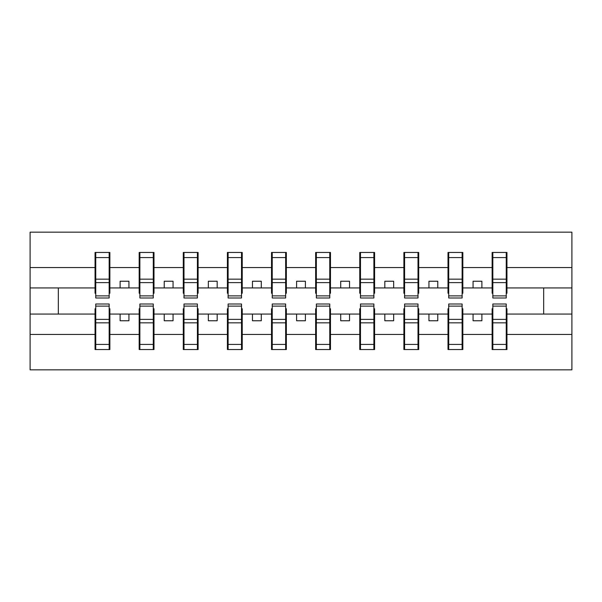 <?xml version="1.0" encoding="UTF-8"?>
<svg xmlns="http://www.w3.org/2000/svg" width="602" height="602" viewBox="0 0 602 602"><rect width="100%" height="100%" fill="white"/><g stroke="black" fill="none" stroke-linecap="round" stroke-linejoin="round"><path stroke-width="0.9" d="M95.748 308.766L95.048 308.766L95.048 334.441L30.1 334.441L30.1 369.831L571.9 369.831L571.9 334.441L506.952 334.441L506.952 349.536L492.127 349.536L492.835 349.536L492.835 304.002L506.252 304.002L506.252 319.384L492.835 319.384M492.835 308.766L492.127 308.766L492.127 314.063L473.067 314.063L473.067 320.768L481.893 320.768L481.893 314.063M492.127 349.536L492.127 314.063M506.252 308.766L506.952 308.766L506.952 334.441M448.716 308.766L448.008 308.766L448.008 314.063L428.948 314.063L428.948 320.768L437.774 320.768L437.774 314.063M492.127 334.441L462.833 334.441L462.833 349.536L448.008 349.536L448.008 314.063M462.125 308.766L462.833 308.766L462.833 334.441M404.597 308.766L403.889 308.766L403.889 314.063L384.828 314.063L384.828 320.768L393.655 320.768L393.655 314.063M448.008 334.441L418.714 334.441L418.714 349.536L403.889 349.536L403.889 314.063M418.006 308.766L418.714 308.766L418.714 334.441M360.478 308.766L359.77 308.766L359.77 314.063L340.709 314.063L340.709 320.768L349.536 320.768L349.536 314.063M403.889 334.441L374.594 334.441L374.594 349.536L359.77 349.536L359.77 314.063M373.887 308.766L374.594 308.766L374.594 334.441M316.351 308.766L315.651 308.766L315.651 314.063L296.59 314.063L296.59 320.768L305.41 320.768L305.41 314.063M359.77 334.441L330.475 334.441L330.475 349.536L315.651 349.536L315.651 314.063M329.768 308.766L330.475 308.766L330.475 334.441M272.232 308.766L271.525 308.766L271.525 314.063L252.464 314.063L252.464 320.768L261.291 320.768L261.291 314.063M315.651 334.441L286.349 334.441L286.349 349.536L271.525 349.536L271.525 314.063M285.649 308.766L286.349 308.766L286.349 334.441M228.113 308.766L227.405 308.766L227.405 314.063L208.345 314.063L208.345 320.768L217.172 320.768L217.172 314.063M271.525 334.441L242.23 334.441L242.23 349.536L227.405 349.536L227.405 314.063M241.522 308.766L242.23 308.766L242.23 334.441M183.994 308.766L183.286 308.766L183.286 314.063L164.226 314.063L164.226 320.768L173.052 320.768L173.052 314.063M227.405 334.441L198.111 334.441L198.111 349.536L183.286 349.536L183.286 314.063M197.403 308.766L198.111 308.766L198.111 334.441M139.875 308.766L139.167 308.766L139.167 314.063L120.107 314.063L120.107 320.768L128.933 320.768L128.933 314.063M183.286 334.441L153.992 334.441L153.992 349.536L139.167 349.536L139.167 314.063M153.284 308.766L153.992 308.766L153.992 334.441M492.835 295.875L506.252 295.875L506.252 297.998L492.835 297.998L492.835 252.464L492.127 252.464L492.127 267.559L462.833 267.559L462.833 293.234L462.125 293.234M492.835 293.234L492.127 293.234L492.127 267.559M448.716 295.875L462.125 295.875L462.125 297.998L448.716 297.998L448.716 252.464L448.008 252.464L448.008 267.559L418.714 267.559L418.714 293.234L418.006 293.234M448.716 293.234L448.008 293.234L448.008 267.559M404.597 295.875L418.006 295.875L418.006 297.998L404.597 297.998L404.597 252.464L403.889 252.464L403.889 267.559L374.594 267.559L374.594 293.234L373.887 293.234M404.597 293.234L403.889 293.234L403.889 267.559M360.478 295.875L373.887 295.875L373.887 297.998L360.478 297.998L360.478 252.464L359.77 252.464L359.77 267.559L330.475 267.559L330.475 293.234L329.768 293.234M360.478 293.234L359.77 293.234L359.77 267.559M316.351 295.875L329.768 295.875L329.768 297.998L316.351 297.998L316.351 252.464L315.651 252.464L315.651 267.559L286.349 267.559L286.349 293.234L285.649 293.234M316.351 293.234L315.651 293.234L315.651 267.559M272.232 295.875L285.649 295.875L285.649 297.998L272.232 297.998L272.232 252.464L271.525 252.464L271.525 267.559L242.23 267.559L242.23 293.234L241.522 293.234M272.232 293.234L271.525 293.234L271.525 267.559M228.113 295.875L241.522 295.875L241.522 297.998L228.113 297.998L228.113 252.464L227.405 252.464L227.405 267.559L198.111 267.559L198.111 293.234L197.403 293.234M228.113 293.234L227.405 293.234L227.405 267.559M183.994 295.875L197.403 295.875L197.403 297.998L183.994 297.998L183.994 252.464L183.286 252.464L183.286 267.559L153.992 267.559L153.992 293.234L153.284 293.234M183.994 293.234L183.286 293.234L183.286 267.559M139.875 295.875L153.284 295.875L153.284 297.998L139.875 297.998L139.875 252.464L139.167 252.464L139.167 267.559L109.873 267.559L109.873 252.464L109.165 252.464L109.165 297.998L95.748 297.998L95.748 282.616L109.165 282.616M139.875 293.234L139.167 293.234L139.167 267.559M95.048 334.441L95.048 349.536L109.873 349.536L109.873 308.766L109.165 308.766M95.748 282.616L95.748 252.464L95.048 252.464L95.048 267.559L30.1 267.559L30.1 232.169L571.9 232.169L571.9 267.559L506.952 267.559L506.952 293.234L506.252 293.234M95.748 293.234L95.048 293.234L95.048 267.559M492.127 252.464L506.952 252.464L506.952 267.559M448.008 252.464L462.833 252.464L462.833 267.559M403.889 252.464L418.714 252.464L418.714 267.559M359.77 252.464L374.594 252.464L374.594 267.559M315.651 252.464L330.475 252.464L330.475 267.559M271.525 252.464L286.349 252.464L286.349 267.559M227.405 252.464L242.23 252.464L242.23 267.559M183.286 252.464L198.111 252.464L198.111 267.559M139.167 252.464L153.992 252.464L153.992 267.559M139.167 334.441L109.873 334.441M95.048 252.464L109.873 252.464M473.067 314.063L462.833 314.063M492.127 287.937L481.893 287.937L481.893 281.232L473.067 281.232L473.067 287.937L462.833 287.937M473.067 287.937L481.893 287.937M428.948 314.063L418.714 314.063M448.008 287.937L437.774 287.937L437.774 281.232L428.948 281.232L428.948 287.937L418.714 287.937M428.948 287.937L437.774 287.937M384.828 314.063L374.594 314.063M403.889 287.937L393.655 287.937L393.655 281.232L384.828 281.232L384.828 287.937L374.594 287.937M384.828 287.937L393.655 287.937M340.709 314.063L330.475 314.063M359.77 287.937L349.536 287.937L349.536 281.232L340.709 281.232L340.709 287.937L330.475 287.937M340.709 287.937L349.536 287.937M296.59 314.063L286.349 314.063M315.651 287.937L305.41 287.937L305.41 281.232L296.59 281.232L296.59 287.937L286.349 287.937M296.59 287.937L305.41 287.937M252.464 314.063L242.23 314.063M271.525 287.937L261.291 287.937L261.291 281.232L252.464 281.232L252.464 287.937L242.23 287.937M252.464 287.937L261.291 287.937M208.345 314.063L198.111 314.063M227.405 287.937L217.172 287.937L217.172 281.232L208.345 281.232L208.345 287.937L198.111 287.937M208.345 287.937L217.172 287.937M164.226 314.063L153.992 314.063M183.286 287.937L173.052 287.937L173.052 281.232L164.226 281.232L164.226 287.937L153.992 287.937M164.226 287.937L173.052 287.937M120.107 314.063L109.873 314.063M139.167 287.937L128.933 287.937L128.933 281.232L120.107 281.232L120.107 287.937L109.873 287.937L109.873 267.559M120.107 287.937L128.933 287.937M109.873 287.937L109.873 293.234L109.165 293.234M95.048 314.063L30.1 314.063L30.1 267.559M30.1 334.441L30.1 314.063M95.048 287.937L30.1 287.937M571.9 334.441L571.9 267.559M58.334 314.063L58.334 287.937M571.9 287.937L543.666 287.937L543.666 314.063L506.952 314.063M571.9 314.063L543.666 314.063M543.666 287.937L506.952 287.937M109.165 261.291L109.873 261.291M95.048 261.291L95.748 261.291M95.748 279.17L109.165 279.17M95.048 349.536L95.748 349.536L95.748 304.002L109.165 304.002L109.165 319.384L95.748 319.384M95.748 340.709L95.048 340.709M109.873 340.709L109.165 340.709M109.165 319.384L109.165 349.536L109.873 349.536M109.165 322.83L95.748 322.83M153.992 252.464L153.284 252.464L153.284 295.875M153.284 261.291L153.992 261.291M139.167 261.291L139.875 261.291M139.875 282.616L153.284 282.616M139.875 279.17L153.284 279.17M198.111 252.464L197.403 252.464L197.403 295.875M197.403 261.291L198.111 261.291M183.286 261.291L183.994 261.291M183.994 282.616L197.403 282.616M183.994 279.17L197.403 279.17M242.23 252.464L241.522 252.464L241.522 295.875M241.522 261.291L242.23 261.291M227.405 261.291L228.113 261.291M228.113 282.616L241.522 282.616M228.113 279.17L241.522 279.17M286.349 252.464L285.649 252.464L285.649 295.875M285.649 261.291L286.349 261.291M271.525 261.291L272.232 261.291M272.232 282.616L285.649 282.616M272.232 279.17L285.649 279.17M139.167 349.536L139.875 349.536L139.875 304.002L153.284 304.002L153.284 319.384L139.875 319.384M139.875 340.709L139.167 340.709M153.992 340.709L153.284 340.709M153.284 319.384L153.284 349.536L153.992 349.536M153.284 322.83L139.875 322.83M183.286 349.536L183.994 349.536L183.994 304.002L197.403 304.002L197.403 319.384L183.994 319.384M183.994 340.709L183.286 340.709M198.111 340.709L197.403 340.709M197.403 319.384L197.403 349.536L198.111 349.536M197.403 322.83L183.994 322.83M227.405 349.536L228.113 349.536L228.113 304.002L241.522 304.002L241.522 319.384L228.113 319.384M228.113 340.709L227.405 340.709M242.23 340.709L241.522 340.709M241.522 319.384L241.522 349.536L242.23 349.536M241.522 322.83L228.113 322.83M271.525 349.536L272.232 349.536L272.232 304.002L285.649 304.002L285.649 319.384L272.232 319.384M272.232 340.709L271.525 340.709M286.349 340.709L285.649 340.709M285.649 319.384L285.649 349.536L286.349 349.536M285.649 322.83L272.232 322.83M330.475 252.464L329.768 252.464L329.768 295.875M329.768 261.291L330.475 261.291M315.651 261.291L316.351 261.291M316.351 282.616L329.768 282.616M316.351 279.17L329.768 279.17M315.651 349.536L316.351 349.536L316.351 304.002L329.768 304.002L329.768 319.384L316.351 319.384M316.351 340.709L315.651 340.709M330.475 340.709L329.768 340.709M329.768 319.384L329.768 349.536L330.475 349.536M329.768 322.83L316.351 322.83M374.594 252.464L373.887 252.464L373.887 295.875M373.887 261.291L374.594 261.291M359.77 261.291L360.478 261.291M360.478 282.616L373.887 282.616M360.478 279.17L373.887 279.17M359.77 349.536L360.478 349.536L360.478 304.002L373.887 304.002L373.887 319.384L360.478 319.384M360.478 340.709L359.77 340.709M374.594 340.709L373.887 340.709M373.887 319.384L373.887 349.536L374.594 349.536M373.887 322.83L360.478 322.83M418.714 252.464L418.006 252.464L418.006 295.875M418.006 261.291L418.714 261.291M403.889 261.291L404.597 261.291M404.597 282.616L418.006 282.616M404.597 279.17L418.006 279.17M403.889 349.536L404.597 349.536L404.597 304.002L418.006 304.002L418.006 319.384L404.597 319.384M404.597 340.709L403.889 340.709M418.714 340.709L418.006 340.709M418.006 319.384L418.006 349.536L418.714 349.536M418.006 322.83L404.597 322.83M462.833 252.464L462.125 252.464L462.125 295.875M462.125 261.291L462.833 261.291M448.008 261.291L448.716 261.291M448.716 282.616L462.125 282.616M448.716 279.17L462.125 279.17M448.008 349.536L448.716 349.536L448.716 304.002L462.125 304.002L462.125 319.384L448.716 319.384M448.716 340.709L448.008 340.709M462.833 340.709L462.125 340.709M462.125 319.384L462.125 349.536L462.833 349.536M462.125 322.83L448.716 322.83M506.952 252.464L506.252 252.464L506.252 295.875M506.252 261.291L506.952 261.291M492.127 261.291L492.835 261.291M492.835 282.616L506.252 282.616M492.835 279.17L506.252 279.17M492.835 340.709L492.127 340.709M506.952 340.709L506.252 340.709M506.252 319.384L506.252 349.536L506.952 349.536M506.252 322.83L492.835 322.83M95.748 295.875L109.165 295.875M95.748 257.573L109.165 257.573M109.165 306.125L95.748 306.125M109.165 344.427L95.748 344.427M139.875 257.573L153.284 257.573M183.994 257.573L197.403 257.573M228.113 257.573L241.522 257.573M272.232 257.573L285.649 257.573M153.284 306.125L139.875 306.125M153.284 344.427L139.875 344.427M197.403 306.125L183.994 306.125M197.403 344.427L183.994 344.427M241.522 306.125L228.113 306.125M241.522 344.427L228.113 344.427M285.649 306.125L272.232 306.125M285.649 344.427L272.232 344.427M316.351 257.573L329.768 257.573M329.768 306.125L316.351 306.125M329.768 344.427L316.351 344.427M360.478 257.573L373.887 257.573M373.887 306.125L360.478 306.125M373.887 344.427L360.478 344.427M404.597 257.573L418.006 257.573M418.006 306.125L404.597 306.125M418.006 344.427L404.597 344.427M448.716 257.573L462.125 257.573M462.125 306.125L448.716 306.125M462.125 344.427L448.716 344.427M492.835 257.573L506.252 257.573M506.252 306.125L492.835 306.125M506.252 344.427L492.835 344.427"/></g></svg>
